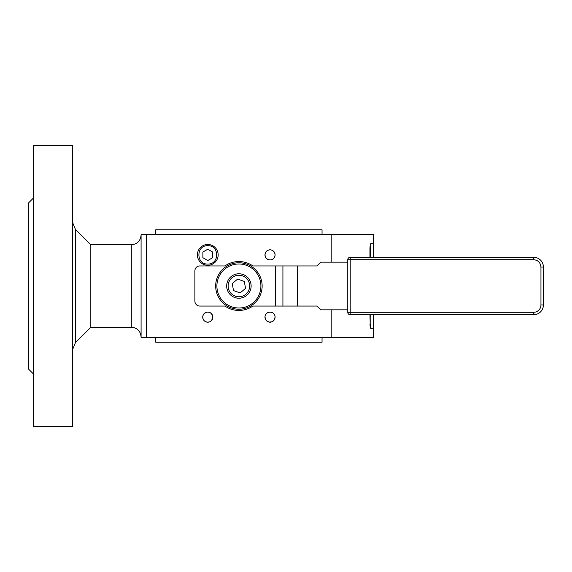 <?xml version="1.0" encoding="UTF-8"?>
<svg xmlns="http://www.w3.org/2000/svg" width="572" height="572" viewBox="0 0 572 572"><rect width="100%" height="100%" fill="white"/><g stroke="black" fill="none" stroke-linecap="round" stroke-linejoin="round"><path stroke-width="0.86" d="M371.207 243.207L370.263 244.637L369.948 248.098L370.263 244.637L370.963 243.207L373.645 243.207L373.394 234.649L331.209 234.649L331.209 262.155M369.948 257.264L369.948 248.098L370.506 244.637L370.191 257.264M370.277 325.775L371.207 328.793L370.506 327.363L370.191 323.902L370.191 314.736M371.207 328.793L370.263 327.363L369.948 323.902L370.263 327.363L370.963 328.793L373.645 328.793L373.394 337.351L146.589 337.351L146.589 234.649L141.084 234.649L141.084 337.351L146.589 337.351M141.084 336.987C140.505 331.045 137.244 327.785 131.303 327.205L90.826 327.205L90.826 244.795L75.483 229.451L72.615 222.529M33.491 197.969L28.6 202.86L28.6 369.14L33.491 374.031M33.491 186.572L33.491 426.605L72.615 426.605L72.615 145.395L33.491 145.395L33.491 186.572M141.084 235.013C140.505 240.955 137.244 244.215 131.303 244.795L131.303 327.205M370.191 323.902L369.948 314.736M331.209 309.845L331.209 337.351M322.043 234.649L322.043 229.758L155.756 229.758L155.756 234.649M322.043 337.351L322.043 342.242L155.756 342.242L155.756 337.351M146.589 234.649L331.209 234.649M216.902 286.636A22.008 22.008 0 0 1 238.267 263.999A22.008 22.008 0 0 1 260.896 285.364A22.008 22.008 0 0 1 239.539 308.001A22.008 22.008 0 0 1 216.902 286.636M282.918 265.951L282.918 306.049L252.895 306.049A24.453 24.453 0 0 1 224.903 306.049L199.778 306.049A4.891 4.891 0 0 1 194.888 301.158L194.888 270.842A4.891 4.891 0 0 1 199.778 265.951L224.903 265.951A24.453 24.453 0 0 1 252.895 265.951L316.959 265.951L320.749 262.155L347.769 262.155M262.133 286A23.23 23.23 0 0 1 238.903 309.23A23.23 23.23 0 0 1 215.673 286A23.23 23.23 0 0 1 238.903 262.77A23.23 23.23 0 0 1 262.133 286M231.024 276.648A12.226 12.226 0 0 0 229.544 293.872A12.226 12.226 0 0 0 246.775 295.352A12.226 12.226 0 0 0 248.255 278.128A12.226 12.226 0 0 0 231.024 276.648A12.226 12.226 0 0 0 229.544 293.872A12.226 12.226 0 0 0 246.775 295.352M245.538 288.402L240.14 292.95L233.498 290.547L232.261 283.598L237.666 279.05L244.301 281.453L245.538 288.402M533.619 314.736L533.619 312.291L350.214 312.291L350.214 259.709L347.769 259.709L347.769 312.291A2.445 2.445 0 0 0 350.214 314.736L533.619 314.736A9.781 9.781 0 0 0 543.4 304.955L543.4 267.045A9.781 9.781 0 0 0 533.619 257.264L350.214 257.264A2.445 2.445 0 0 0 347.769 259.709A2.445 2.445 0 0 1 348.491 257.986M347.769 309.845L320.749 309.845L316.959 306.049L282.918 306.049M204.154 313.599L205.899 312.434L207.779 312.069A5.055 5.055 0 0 1 212.834 317.124A5.055 5.055 0 0 1 207.779 322.179L205.899 321.814L204.154 320.649M211.626 313.849L212.834 317.124L211.626 320.399M211.297 320.756L209.652 321.822L207.779 322.179A5.055 5.055 0 0 1 202.724 317.124A5.055 5.055 0 0 1 207.779 312.069L209.652 312.434L211.297 313.492M204.132 320.627L203.139 319.126L202.724 317.124L203.139 315.122L204.132 313.62M275.082 254.876C274.703 258.022 273.016 259.709 270.027 259.931L268.146 259.566L266.509 258.508L265.379 256.864L264.972 254.876L265.379 252.888L266.509 251.244L268.154 250.178L270.027 249.821C273.016 250.043 274.703 251.723 275.082 254.876M270.027 249.821A5.055 5.055 0 0 1 275.082 254.876A5.055 5.055 0 0 1 270.027 259.931A5.055 5.055 0 0 1 264.972 254.876A5.055 5.055 0 0 1 270.027 249.821M207.779 265.265A10.396 10.396 0 0 0 218.168 254.876A10.396 10.396 0 0 0 207.779 244.48A10.396 10.396 0 0 0 197.383 254.876A10.396 10.396 0 0 1 207.779 244.48A10.396 10.396 0 0 0 197.383 254.876A10.396 10.396 0 0 0 207.779 265.265A10.396 10.396 0 0 1 197.383 254.876M207.779 260.525L202.888 257.7L202.888 252.052L207.779 249.228L212.67 252.052L212.67 257.7L207.779 260.525M266.195 320.42L264.972 317.124C264.9 310.503 275.232 310.589 275.082 317.124A5.055 5.055 0 0 1 270.027 322.179A5.055 5.055 0 0 1 264.972 317.124A5.055 5.055 0 0 1 270.027 312.069A5.055 5.055 0 0 1 275.082 317.124L274.181 320.005L271.936 321.8L269.126 322.1L266.523 320.77M90.826 327.205L75.483 342.549L75.483 229.451M540.533 260.131A9.781 9.781 0 0 0 533.619 257.264L533.619 259.709C538.073 260.146 540.519 262.591 540.955 267.045L540.955 304.955A7.336 7.336 0 0 1 533.619 312.291M540.533 311.869A9.781 9.781 0 0 0 543.4 304.955L540.955 304.955M533.619 259.709L350.214 259.709L350.214 257.264M543.4 267.045L540.955 267.045M348.491 314.014A2.445 2.445 0 0 0 350.214 314.736L350.214 312.291L347.769 312.291M247.133 279.072A10.761 10.761 0 0 1 245.831 294.23A10.761 10.761 0 0 1 230.666 292.928A10.761 10.761 0 0 1 231.975 277.77A10.761 10.761 0 0 1 247.133 279.072M297.59 265.951L297.59 306.049M275.582 306.049L275.582 265.951M207.779 245.703C219.605 245.138 219.605 264.614 207.779 264.042C195.946 264.614 195.946 245.138 207.779 245.703M373.645 328.793L373.645 314.736M373.645 257.264L373.645 243.207M75.483 342.549L72.615 349.471M131.303 244.795L90.826 244.795"/></g></svg>
